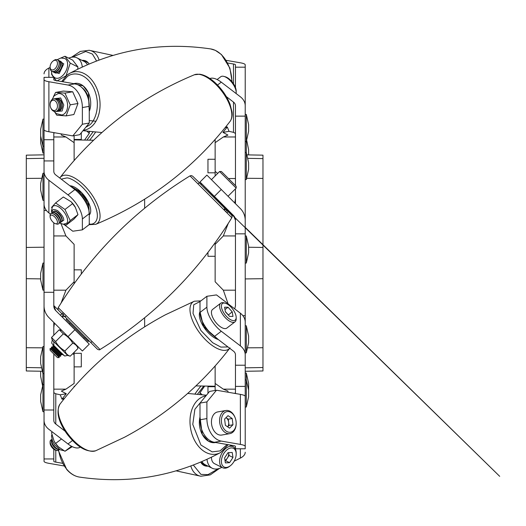 <?xml version="1.0" encoding="UTF-8"?>
<svg xmlns="http://www.w3.org/2000/svg" width="526" height="526" viewBox="0 0 526 526"><rect width="100%" height="100%" fill="white"/><g stroke="black" fill="none" stroke-linecap="round" stroke-linejoin="round"><path stroke-width="0.79" d="M65.073 431.162L55.789 424.048A6.772 5.188 0 0 1 53.803 420.379L53.803 353.939L53.803 389.155L65.928 389.155L74.127 383.454L74.127 354.807L72.759 353.663M53.803 327.159L53.803 335.193L53.803 322.451L53.803 327.159L54.526 323.174M53.803 345.444L53.803 341.611M53.803 235.944L53.803 290.188L65.928 290.188L74.127 281.765L74.127 244.366L65.928 235.944L53.803 235.944L53.803 222.807L53.803 305.849A6.772 6.772 0 0 0 53.803 306.027M54.526 132.736L53.803 133.426L53.803 171.305A6.772 5.188 180 0 0 55.789 174.974L74.896 189.61A20.323 9.238 -127.5 0 1 89.269 213.681L82.372 218.967L82.372 229.855L89.269 224.569L89.269 213.681M53.803 132.611L53.803 136.977L65.928 136.977L74.127 142.677L74.127 139.653M44.046 154.848L26.3 155.157L26.3 278.695L40.66 278.885M26.3 247.437L44.046 247.207M26.3 278.695L26.3 347.719L42.396 347.831M26.3 347.719L26.3 370.975L41.975 371.251M41.219 178.307L26.3 178.413M53.803 392.705L55.789 393.79L60.24 394.802L66.296 393.75L61.338 391.074L65.928 389.155M66.296 321.143L61.95 316.797L65.579 316.382M61.213 329.855L61.141 330.295M53.803 292.298L44.046 292.298L44.046 305.849A16.53 16.53 180 0 0 48.892 317.54L82.372 351.02L89.269 344.122L55.789 310.636L60.24 315.094L63.311 312.74M55.789 310.636A6.772 6.772 0 0 1 53.803 305.849L55.789 310.636A6.772 6.772 0 0 1 55.664 310.511M61.082 303.068L65.928 290.188M61.003 223.701L65.928 235.944M74.127 160.496L74.127 135.675M61.213 133.9L61.338 135.064L65.928 136.977M60.24 394.802L61.95 399.122L66.296 393.75M74.127 386.485L74.127 386.926M74.127 354.807L74.127 352.295L74.127 354.807M74.127 283.606L74.127 281.765L74.127 283.606M64.534 398.346L61.95 399.122L63.81 399.247M64.152 313.575L61.95 316.797L60.24 315.094M144.637 208.224L144.637 199.222L144.637 208.224M144.637 326.81L144.637 317.783L144.637 326.81M226.358 96.633L233.478 102.083A6.772 5.188 180 0 1 235.464 105.759L235.464 185.579L235.464 136.977L223.34 136.977L215.141 142.677L215.141 171.325L217.652 173.448M235.464 198.973L235.464 188.827L235.464 203.68L235.464 198.973L234.741 202.957M235.464 290.188L235.464 235.944L223.34 235.944L215.141 244.366L215.141 281.765L223.34 290.188L235.464 290.188L235.464 305.849L234.741 308.9M235.464 220.111A6.772 6.772 0 0 1 235.464 220.282L235.464 305.849A6.772 6.772 0 0 1 235.464 306.027M235.464 393.52L235.464 354.833A6.772 5.188 -0 0 0 233.478 351.164L214.371 336.522A20.323 9.238 52.5 0 1 199.998 312.451L206.896 307.164L206.896 296.283L199.998 301.562L199.998 312.451M245.221 371.284L262.967 370.975L262.967 347.719L248.048 347.824M262.967 347.719L262.967 278.695L245.221 278.925M262.967 278.695L262.967 247.437L248.607 247.253M262.967 247.437L262.967 178.413L246.872 178.301M262.967 178.413L262.967 155.157L247.292 154.881M235.464 133.426L233.478 132.342L229.027 131.336L222.971 132.388L227.929 135.064L223.34 136.977M228.422 178.538L235.464 178.538M235.464 233.833L245.221 233.833L245.221 220.282A16.53 16.53 0 0 0 240.375 208.598L206.896 175.119L199.998 182.016L233.478 215.496L229.027 211.044L226.831 212.721M233.478 215.496A6.772 6.772 180 0 1 235.464 220.282L233.478 215.496A6.772 6.772 0 0 1 233.603 215.621M228.238 223.445L223.34 235.944M228.06 303.778L223.34 290.188M215.141 365.932L215.141 383.454L223.34 389.155L235.464 389.155M235.464 392.705L234.741 393.395M228.06 392.238L227.929 391.074L223.34 389.155M215.141 171.325L215.141 175.96L215.141 171.325M215.141 242.742L215.141 244.366L215.141 242.742M214.786 139.903L215.141 139.896L215.141 142.677L215.141 139.502M215.141 390.456L215.141 383.454L215.141 386.235L195.889 385.9M225.753 126.904L227.317 127.009L225.135 127.68M222.971 132.388L227.317 127.009L229.027 131.336M223.103 206.639L200.925 184.462L224.832 208.368L223.945 209.841L231.828 217.718L232.137 216.331L231.598 215.141L223.103 206.639L223.866 205.876L227.317 209.335L224.017 209.716M225.746 211.636L227.317 209.335L229.027 211.044M89.269 123.031L79.689 134.709L72.792 135.905L48.892 131.756L48.892 81.721A16.53 2.873 -0 0 1 44.046 79.696L44.046 77.342L53.803 77.342L53.803 79.696A6.772 1.177 180 0 0 55.789 80.524L74.896 83.844A20.323 14.149 -99.9 0 1 89.269 106.351L82.372 107.547L82.372 124.228L89.269 123.031L89.269 106.351M44.046 200.34L42.968 200.34L42.968 173.245L44.046 173.245L44.046 139.738L53.803 139.738L53.803 160.923L44.046 160.923L44.046 171.305A16.53 12.663 -0 0 0 48.892 180.254L67.999 194.896A20.323 9.238 52.5 0 1 82.372 218.967M53.803 350.921L53.803 352.111M53.803 449.243L53.803 461.295A6.772 1.177 0 0 0 55.789 462.13L62.495 463.294M53.803 458.948L44.046 458.948L44.046 461.295A16.53 2.873 180 0 0 48.892 463.327L64.067 465.964M53.803 409.997L44.046 409.997L44.046 458.948M44.046 305.849L44.046 420.379A16.53 12.663 180 0 0 48.892 429.328L67.999 443.97A20.323 9.238 52.5 0 0 80.287 447.093M46.419 210.492L44.046 210.492L44.046 292.298M44.046 210.492L44.046 203.963A16.53 12.663 -0 0 0 48.892 212.912L48.892 180.254M44.046 139.738L44.046 129.731A16.53 2.873 -0 0 0 48.892 131.756M48.892 81.721L67.999 85.041A20.323 14.149 80.1 0 1 82.372 107.547M44.046 73.883A16.53 8.265 -0 0 1 48.892 68.045L50.102 67.44M44.046 171.305L44.046 203.963M44.046 79.696L44.046 129.731M82.372 229.855L72.792 231.223L63.712 224.267M50.404 214.075L48.892 212.912M87.434 64.672A20.323 12.446 -63.4 0 0 83.989 61.358L77.085 57.913A20.323 12.446 116.6 0 1 82.28 66.993M84.561 140.08L89.269 133.38L89.269 131.487M72.792 135.905L82.372 124.228M68.728 58.143A20.323 12.446 116.6 0 1 77.085 57.913M86.968 131.224L89.269 133.38M235.464 87.599L235.464 64.836A6.772 1.177 180 0 0 233.478 64.001L227.705 63.002M199.998 403.1L209.578 391.423L216.482 390.226L240.375 394.375L240.375 444.411A16.53 2.873 180 0 1 245.221 446.442L245.221 448.79L235.464 448.79L235.464 446.442A6.772 1.177 -0 0 0 233.478 445.607L214.371 442.287A20.323 14.149 80.1 0 1 199.998 419.781L206.896 418.584L206.896 401.903L199.998 403.1L199.998 419.781M245.221 325.791L246.306 325.791L246.306 352.887L245.221 352.887L245.221 386.4L235.464 386.4L235.464 365.208L245.221 365.208L245.221 354.833A16.53 12.663 180 0 0 240.375 345.878L221.268 331.242A20.323 9.238 -127.5 0 1 206.896 307.164M242.848 315.639L245.221 315.639L245.221 233.833M245.221 315.639L245.221 322.175A16.53 12.663 180 0 0 240.375 313.22L240.375 345.878M245.221 386.4L245.221 396.407A16.53 2.873 180 0 0 240.375 394.375M240.375 444.411L221.268 441.09A20.323 14.149 -99.9 0 1 206.896 418.584M245.221 452.248A16.53 8.265 180 0 1 240.375 458.093L234.175 461.19M221.873 467.344L221.268 467.647A20.323 12.446 -63.4 0 1 212.182 468.225A20.323 12.446 -63.4 0 1 207.007 459.362M235.464 67.19L245.221 67.19L245.221 64.836A16.53 2.873 -0 0 0 240.375 62.804L226.18 60.339M235.464 116.134L245.221 116.134L245.221 67.19M245.221 220.282L245.221 105.759A16.53 12.663 0 0 0 240.375 96.804L221.268 82.161A20.323 9.238 -127.5 0 0 209.881 78.538M245.221 354.833L245.221 322.175M245.221 446.442L245.221 396.407M206.896 296.283L216.482 294.908L240.375 313.22M201.931 461.624A20.323 12.446 116.6 0 0 205.285 464.774L212.182 468.225M204.706 386.051L199.998 392.751L199.998 394.428M199.998 182.016L206.896 175.119L199.998 182.016M216.482 390.226L206.896 401.903M202.023 394.651L199.998 392.751M245.221 179.583L246.306 179.583L246.306 141.501L248.607 131.342L248.607 124.57L246.306 114.405L245.221 114.405M245.221 141.501L246.306 141.501L246.306 114.405M81.306 140.021L81.306 132.736M44.046 153.092L42.968 153.092L42.968 119.113L44.046 119.113L44.046 129.652M42.968 119.113L40.66 129.271L40.66 136.05L42.968 146.208L44.046 146.208M73.85 83.66A18.035 12.558 80.1 0 1 87.638 91.3A18.035 12.558 80.1 0 1 89.269 111.367M81.681 87.395A15.583 10.849 80.1 0 1 86.981 93.944A15.583 10.849 80.1 0 1 88.96 102.162M73.87 83.667L83.239 85.942L88.394 92.806L89.269 111.348M56.46 98.428A6.404 4.458 80.1 0 1 56.617 98.395A6.404 4.458 80.1 0 1 58.498 98.632A6.404 4.458 80.1 0 1 62.239 105.266A6.404 4.458 80.1 0 1 58.807 111.006A6.404 4.458 80.1 0 1 58.642 111.032M55.71 98.612A6.404 4.458 80.1 0 1 56.295 98.454A6.404 4.458 80.1 0 1 61.779 103.997A6.404 4.458 80.1 0 1 58.485 111.065A6.404 4.458 80.1 0 1 57.88 111.111M54.947 98.691A6.404 4.458 80.1 0 1 55.112 98.658A6.404 4.458 80.1 0 1 56.992 98.895A6.404 4.458 80.1 0 1 60.727 105.529A6.404 4.458 80.1 0 1 57.301 111.269A6.404 4.458 80.1 0 1 57.137 111.295M54.204 98.875A6.404 4.458 80.1 0 1 54.783 98.71A6.404 4.458 80.1 0 1 60.273 104.26A6.404 4.458 80.1 0 1 56.979 111.328A6.404 4.458 80.1 0 1 56.374 111.374M53.567 98.927A6.404 4.458 80.1 0 1 53.599 98.921A6.404 4.458 80.1 0 1 55.48 99.158A6.404 4.458 80.1 0 1 59.221 105.792A6.404 4.458 80.1 0 1 55.789 111.532A6.404 4.458 80.1 0 1 55.756 111.538M50.102 104.746L50.102 104.45A6.404 4.458 80.1 0 1 50.167 103.372A6.404 4.458 80.1 0 1 53.534 98.934A6.404 4.458 80.1 0 1 59.017 104.477A6.404 4.458 80.1 0 1 55.723 111.545A6.404 4.458 80.1 0 1 53.843 111.308A6.404 4.458 80.1 0 1 50.627 107.501L50.529 107.225A5.201 3.623 80.1 0 1 50.102 104.746A5.201 3.623 80.1 0 1 50.154 103.865A5.201 3.623 80.1 0 1 55.467 101.124A5.201 3.623 80.1 0 1 56.394 109.441A5.201 3.623 80.1 0 1 50.529 107.225M64.961 93.109L55.605 92.431L63.344 91.083L72.7 91.767L77.966 103.49L73.877 114.536L66.138 115.884L70.228 104.838L64.961 93.109L72.7 91.767M77.966 103.49L70.228 104.838M55.605 92.431L53.435 96.692M55.131 112.636L56.782 115.201L66.138 115.884M52.021 99.631L54.198 95.765L58.097 93.635A10.842 7.548 80.1 0 1 67.387 103.024A10.842 7.548 80.1 0 1 61.805 114.997L56.256 113.596L54.06 111.394M42.968 173.245L40.66 183.403L40.66 190.182L42.968 200.34M81.306 273.98L81.306 269.838L74.127 269.838M42.968 290.161L42.968 263.066L40.66 273.231L40.66 280.003L42.968 290.161L44.046 290.161M74.127 366.872L81.306 366.872L81.306 353.321L74.127 353.321M44.046 373.644L42.968 373.644L42.968 346.549L40.66 356.713L40.66 363.486L42.968 373.644L42.968 411.726L44.046 411.726M44.046 384.631L42.968 384.631L40.66 394.789L40.66 401.568L42.968 411.726M40.66 371.224L40.66 376.425L42.527 385.611M40.66 136.102L40.66 142.934L42.968 153.092M215.141 159.26L207.961 159.26L207.961 172.811L215.141 172.811M246.306 179.583L248.607 169.425L248.607 162.646L246.306 152.487L245.221 152.487M207.961 252.401L207.961 256.293L215.141 256.293M246.306 235.97L246.306 263.066L248.607 252.907L248.607 246.129L246.306 235.97L245.221 235.97M246.306 352.887L248.607 342.728L248.607 335.956L246.306 325.791M207.961 386.11L207.961 393.395M245.221 373.039L246.306 373.039L246.306 407.025L245.221 407.025L245.221 396.479M246.306 407.025L248.607 396.86L248.607 390.088L246.306 379.923L245.221 379.923M248.607 390.029L248.607 383.198L246.306 373.039M248.607 154.907L248.607 149.706L246.747 140.521M70.011 323.326L69.241 324.095L83.614 338.461L84.377 337.699M75.376 207.356L75.264 207.159A10.842 4.925 -127.5 0 0 71.247 201.912L75.376 207.356L77.966 214.641L73.877 219.184L66.138 225.115L70.228 220.572L64.961 209.48L72.7 203.549M64.961 209.48L55.605 202.931L63.344 197L70.984 201.662M77.966 214.641L70.228 220.572M55.605 202.931L51.515 207.474M64.113 224.254L66.138 225.115M51.864 212.859L51.515 210.919C52.087 207.454 52.705 205.857 53.356 206.12A10.842 4.925 52.5 0 1 63.863 211.735A10.842 4.925 52.5 0 1 66.539 223.333L63.212 224.254L59.635 223.011M77.966 348.455L70.228 356.194C67.591 355.326 65.835 353.571 64.961 350.927C60.963 348.699 57.847 345.582 55.605 341.571L51.515 337.482L59.254 329.743L63.344 333.832C67.341 336.061 70.458 339.178 72.7 343.189C75.336 344.057 77.092 345.812 77.966 348.455L77.197 345.838M64.961 350.927L72.7 343.189M55.605 341.571L63.344 333.832M51.653 338.001L52.284 340.092L67.611 355.418L70.228 356.194M67.611 355.418L64.705 356.03L58.951 350.592C49.799 341.348 52.797 344.675 51.673 342.985L52.284 340.092M52.311 343.945L63.764 355.405M72.286 446.659L64.961 451.262L71.497 446.258M64.961 451.262L58.406 446.804L55.605 443.477L61.483 438.973M55.605 443.477L54.053 441.097L51.515 432.668L52.383 432.004M54.053 441.097L54.217 441.393A10.842 4.925 52.5 0 0 58.235 446.633L58.406 446.804M77.966 67.006L70.228 63.133L64.961 56.262L72.7 60.128L77.966 67.006L77.651 69.208M64.961 56.262L60.865 57.992M51.666 72.969L51.515 74.153L53.54 77.342M53.803 77.677L56.124 80.34M56.782 81.03L66.381 75.645M66.138 75.52L70.228 63.133M57.196 59.681L60.878 57.992L64.797 58.491A10.842 6.641 116.6 0 1 65.888 71.155A10.842 6.641 116.6 0 1 55.105 77.881C52.725 76.342 51.528 74.291 51.515 71.727L51.489 71.095M236.082 93.516A11.736 5.332 -127.5 0 0 236.181 92.431A11.736 5.332 -127.5 0 0 229.329 79.748A11.736 5.332 -127.5 0 0 223.912 76.408A11.736 5.332 -127.5 0 0 220.749 76.757L217.113 79.538M236.181 92.431L236.181 91.044A10.454 4.754 -127.5 0 0 230.072 79.742A10.454 4.754 -127.5 0 0 225.246 76.763L223.912 76.408M53.665 211.485A6.404 2.906 52.5 0 1 53.823 211.353A6.404 2.906 52.5 0 1 56.729 211.662A6.404 2.906 52.5 0 1 58.498 212.984A6.404 2.906 52.5 0 1 62.061 218.619A6.404 2.906 52.5 0 1 61.608 221.512A6.404 2.906 52.5 0 1 61.437 221.624M53.034 212.221A6.404 2.906 52.5 0 1 53.494 211.597A6.404 2.906 52.5 0 1 59.701 214.91A6.404 2.906 52.5 0 1 61.279 221.762A6.404 2.906 52.5 0 1 60.556 222.044M52.159 212.642A6.404 2.906 52.5 0 1 52.311 212.504A6.404 2.906 52.5 0 1 55.223 212.82L55.999 213.254A5.201 2.367 52.5 0 1 60.332 218.915L60.556 219.776A6.404 2.906 52.5 0 1 60.096 222.669A6.404 2.906 52.5 0 1 59.925 222.781M55.223 212.82A6.404 2.906 52.5 0 1 56.992 214.135A6.404 2.906 52.5 0 1 60.556 219.776M51.528 213.378A6.404 2.906 52.5 0 1 51.989 212.754A6.404 2.906 52.5 0 1 58.189 216.068A6.404 2.906 52.5 0 1 59.773 222.919A6.404 2.906 52.5 0 1 59.05 223.202M50.766 213.688A6.404 2.906 52.5 0 1 50.805 213.661A6.404 2.906 52.5 0 1 53.711 213.977L54.487 214.411A5.201 2.367 52.5 0 1 55.927 215.482A5.201 2.367 52.5 0 1 58.827 220.072L59.043 220.933A6.404 2.906 52.5 0 1 58.59 223.826A6.404 2.906 52.5 0 1 58.55 223.852M53.711 213.977A6.404 2.906 52.5 0 1 55.48 215.292A6.404 2.906 52.5 0 1 59.043 220.933M50.102 216.627L50.102 215.331A6.404 2.906 52.5 0 1 50.167 214.667A6.404 2.906 52.5 0 1 50.733 213.714A6.404 2.906 52.5 0 1 56.933 217.028A6.404 2.906 52.5 0 1 58.517 223.879A6.404 2.906 52.5 0 1 56.795 224.069L55.546 223.734A5.201 2.367 52.5 0 1 50.102 216.627A5.201 2.367 52.5 0 1 50.154 216.087A5.201 2.367 52.5 0 1 55.927 218.369A5.201 2.367 52.5 0 1 55.546 223.734M228.034 196.257L236.181 188.104L219.585 171.509L211.439 179.655M236.181 188.104L236.181 186.296L221.4 171.509L219.585 171.509M53.948 345.589L53.185 345.457L58.498 350.77L62.239 354.511L62.101 353.742M61.917 354.833L60.477 354.577L53.119 347.219L52.863 345.779L61.917 354.833L62.239 354.511M53.119 347.219L51.679 346.963L60.733 356.017L60.477 354.577M60.405 356.339L58.965 356.089L51.607 348.725L51.357 347.285L60.405 356.339L60.733 356.017M51.607 348.725L50.167 348.475L59.221 357.529L58.965 356.089M50.102 350.237L57.459 357.595L50.102 350.237L50.102 348.541L59.221 357.529M236.181 317.474L236.181 318.861A11.736 5.332 -127.5 0 1 235.023 321.82L226.877 328.06A11.736 5.332 -127.5 0 1 215.502 321.991A11.736 5.332 -127.5 0 1 212.603 309.426L220.749 303.186A11.736 5.332 -127.5 0 1 223.912 302.838L225.246 303.2A10.454 4.754 -127.5 0 1 236.181 317.474A10.454 4.754 -127.5 0 1 230.072 319.413A10.454 4.754 -127.5 0 1 221.814 308.69A10.454 4.754 -127.5 0 1 225.246 303.2M235.023 321.82A11.736 5.332 -127.5 0 1 229.329 321.038A11.736 5.332 -127.5 0 1 221.058 311.563A11.736 5.332 -127.5 0 1 220.749 303.186M232.209 311.819L232.979 316.409L229.566 316.396L225.371 311.8L224.602 307.21L228.014 307.223L232.209 311.819L228.317 315.028M225.338 311.596L228.284 314.824M228.014 307.223L224.99 309.538M225.358 311.708A5.464 2.485 -127.5 0 1 226.187 312.529A5.464 2.485 -127.5 0 1 227.199 313.798M51.91 439.434A6.404 2.906 52.5 0 0 56.992 448.671A6.404 2.906 52.5 0 0 59.504 449.362M51.864 439.289A6.404 2.906 52.5 0 0 51.535 442.077A6.404 2.906 52.5 0 0 56.861 449.033A6.404 2.906 52.5 0 0 59.635 449.441M51.535 442.077L51.752 442.938A5.201 2.367 52.5 0 0 56.085 448.599L56.861 449.033M51.528 439.808A6.404 2.906 52.5 0 0 50.805 440.091A6.404 2.906 52.5 0 0 50.969 444.661A6.404 2.906 52.5 0 0 55.48 449.829A6.404 2.906 52.5 0 0 58.59 450.256A6.404 2.906 52.5 0 0 59.05 449.631M50.766 440.124A6.404 2.906 52.5 0 0 50.733 440.15A6.404 2.906 52.5 0 0 50.102 441.761A6.404 2.906 52.5 0 0 50.167 442.53A6.404 2.906 52.5 0 0 56.795 450.499A6.404 2.906 52.5 0 0 58.517 450.309A6.404 2.906 52.5 0 0 58.55 450.282M50.102 441.761L50.102 443.056A5.201 2.367 52.5 0 0 50.154 443.681A5.201 2.367 52.5 0 0 55.546 450.164L56.795 450.499M236.181 423.193L236.181 423.509A11.736 8.173 -99.9 0 1 229.895 433.628L221.748 435.041A11.736 8.173 -99.9 0 1 211.689 424.877A11.736 8.173 -99.9 0 1 217.731 411.917L225.878 410.504A11.736 8.173 -99.9 0 1 226.443 410.438A11.736 8.173 -99.9 0 1 235.214 417.914L235.319 418.209A10.454 7.279 -99.9 0 1 236.181 423.193A10.454 7.279 -99.9 0 1 230.072 432.273A10.454 7.279 -99.9 0 1 221.683 423.515A10.454 7.279 -99.9 0 1 226.022 411.884A10.454 7.279 -99.9 0 1 235.319 418.209M229.895 433.628A11.736 8.173 -99.9 0 1 229.329 433.7A11.736 8.173 -99.9 0 1 219.769 423.062A11.736 8.173 -99.9 0 1 225.878 410.504M232.209 418.512L232.979 424.758L229.566 428.157L225.371 425.31L224.602 419.058L228.014 415.658L232.209 418.512L228.284 419.189L228.672 422.319A5.464 3.807 -99.9 0 1 227.62 426.836L229.06 425.442L232.979 424.758M229.06 425.442L228.672 422.319A5.464 3.807 -99.9 0 0 226.187 417.762L228.284 419.189M230.27 465.812A10.454 6.404 -63.4 0 1 230.072 465.957A10.454 6.404 -63.4 0 1 221.446 462.407A10.454 6.404 -63.4 0 1 228.363 448.862A10.454 6.404 -63.4 0 1 236.181 453.984A10.454 6.404 -63.4 0 1 230.27 465.812L229.546 466.358A11.736 7.186 -63.4 0 1 229.329 466.516A11.736 7.186 -63.4 0 1 222.636 467.726L214.49 463.656A11.736 7.186 -63.4 0 1 211.439 457.258M222.636 467.726A11.736 7.186 -63.4 0 1 219.855 458.679A11.736 7.186 -63.4 0 1 226.443 447.942A11.736 7.186 -63.4 0 1 233.136 446.732A11.736 7.186 -63.4 0 1 236.181 453.083L236.181 453.984M232.209 452.465L232.979 457.456L229.566 462.676L225.371 462.9L224.602 457.909L228.014 452.689L232.209 452.465M229.566 462.676L225.641 460.717L229.06 455.496L232.979 457.456M229.06 455.496L228.619 452.656A5.464 3.347 -63.4 0 1 228.672 452.998A5.464 3.347 -63.4 0 1 227.35 458.107A5.464 3.347 -63.4 0 1 224.983 460.395M225.641 460.717L225.043 460.75M60.411 61.272A6.404 3.919 116.6 0 1 60.575 61.345A6.404 3.919 116.6 0 1 61.825 67.321A6.404 3.919 116.6 0 1 56.926 72.923A6.404 3.919 116.6 0 1 54.849 72.798A6.404 3.919 116.6 0 1 54.691 72.713M59.616 60.97A6.404 3.919 116.6 0 1 60.253 61.187A6.404 3.919 116.6 0 1 61.503 67.164A6.404 3.919 116.6 0 1 56.604 72.766A6.404 3.919 116.6 0 1 54.526 72.634A6.404 3.919 116.6 0 1 53.974 72.259M58.899 60.516A6.404 3.919 116.6 0 1 59.07 60.595A6.404 3.919 116.6 0 1 60.319 66.572A6.404 3.919 116.6 0 1 55.421 72.174A6.404 3.919 116.6 0 1 53.343 72.042A6.404 3.919 116.6 0 1 53.185 71.957M58.11 60.22A6.404 3.919 116.6 0 1 58.741 60.431A6.404 3.919 116.6 0 1 59.997 66.407A6.404 3.919 116.6 0 1 55.092 72.009A6.404 3.919 116.6 0 1 53.021 71.884A6.404 3.919 116.6 0 1 52.468 71.503M57.525 59.819A6.404 3.919 116.6 0 1 57.558 59.839A6.404 3.919 116.6 0 1 58.813 65.816A6.404 3.919 116.6 0 1 53.908 71.418A6.404 3.919 116.6 0 1 51.831 71.293A6.404 3.919 116.6 0 1 51.798 71.273M53.041 61.055L53.718 60.549A6.404 3.919 116.6 0 1 57.485 59.806A6.404 3.919 116.6 0 1 58.741 65.783A6.404 3.919 116.6 0 1 53.843 71.385A6.404 3.919 116.6 0 1 51.765 71.253A6.404 3.919 116.6 0 1 50.102 67.795L50.102 66.947A5.201 3.189 116.6 0 1 50.154 66.138A5.201 3.189 116.6 0 1 53.041 61.055A5.201 3.189 116.6 0 1 57.426 62.679A5.201 3.189 116.6 0 1 54.027 69.478A5.201 3.189 116.6 0 1 50.102 66.947M89.269 214.943L88.394 202.267L81.556 192.569L69.892 185.777A18.035 8.199 52.5 0 1 70.635 185.829A18.035 8.199 52.5 0 1 86.369 198.657A18.035 8.199 52.5 0 1 89.269 214.956M73.068 188.209A15.583 7.081 52.5 0 1 86.981 202.089A15.583 7.081 52.5 0 1 88.901 210.479M76.954 191.319A15.583 7.081 52.5 0 1 86.211 202.674A15.583 7.081 52.5 0 1 87.697 206.547M201.649 185.185L224.832 208.368L199.334 182.87L197.868 183.758L189.985 175.881C135.662 209.401 91.741 253.322 58.222 307.644L100.058 349.488C154.381 315.968 198.309 272.041 231.828 217.718L189.985 175.881L191.372 175.572L192.628 176.164L201.195 184.475M100.058 349.488C99.795 350.02 98.934 349.948 97.481 349.257L65.204 316.994L90.715 342.498L92.175 341.604M66.947 318.73L66.177 319.492L88.21 341.532L88.979 340.763M70.747 322.589L89.118 340.907M199.341 182.87L499.7 476.332L245.221 227.357M218.237 339.487A18.035 8.199 -127.5 0 1 203.904 327.244A18.035 8.199 -127.5 0 1 199.998 311.655M212.254 334.76A15.583 7.081 -127.5 0 1 201.609 319.69M218.224 339.474L203.536 326.659L199.998 311.675M215.581 442.498A18.035 12.558 -99.9 0 1 202.858 435.469A18.035 12.558 -99.9 0 1 199.998 417.039L202.254 434.397L208.625 441.301L215.561 442.498M208.053 466.161A18.035 11.046 -63.4 0 1 206.014 466.095A18.035 11.046 -63.4 0 1 200.741 462.13L206.074 466.095L208.04 466.154M89.703 131.539A18.035 4.359 133.2 0 1 89.269 132.394L89.703 131.539M81.984 60.358A18.035 11.046 116.6 0 1 84.035 60.418A18.035 11.046 116.6 0 1 89.072 63.968L88.394 63.008L83.969 60.418L81.997 60.365M55.789 450.23L55.789 462.13M55.789 393.79L55.789 424.048M67.999 443.97L72.516 440.505M67.999 336.647L74.896 329.749M67.999 194.896L74.896 189.61M67.999 85.041L74.896 83.844M48.892 77.342L48.892 68.045M89.269 344.122L82.372 351.02M221.268 189.485L214.371 196.382M221.268 331.242L214.371 336.522M221.268 441.09L214.371 442.287M233.478 83.779L233.478 64.001M233.478 132.342L233.478 102.083M221.268 82.161L217.521 85.034M240.375 448.79L240.375 458.093M231.828 81.576A29.587 20.606 -99.9 0 0 228.034 64.343A29.587 20.606 -99.9 0 0 210.663 48.925C160.93 41.607 113.886 49.773 69.537 73.43A29.587 20.606 -99.9 0 1 96.265 87.224A29.587 20.606 80.1 0 1 83.338 130.257M62.739 81.734L66.802 77.098C71.003 72.391 85.39 70.754 93.865 88.407C101.906 106.41 94.22 122.505 89.118 125.28L85.738 127.338M61.7 81.55L66.973 75.146L69.537 73.43A29.587 20.606 -99.9 0 0 67.124 75.047M53.501 98.934L60.635 97.961L63.764 105.062L62.114 110.999L55.69 111.551M52.33 212.491L52.298 212.182C51.778 209.341 53.553 208.835 57.617 210.663C61.844 214.641 63.896 217.823 63.764 220.21L59.773 222.919M58.057 60.174L63.764 63.85L59.168 73.561L52.409 71.49M59.984 177.703A29.587 13.446 -127.5 0 1 67.124 175.257A29.587 13.446 -127.5 0 1 96.265 202.221A29.587 13.446 52.5 0 1 95.706 224.332C149.601 201.918 194.39 167.61 230.059 121.407A29.587 13.446 -127.5 0 0 228.034 101.281A29.587 13.446 -127.5 0 0 198.894 74.311A29.587 13.446 -127.5 0 0 194.344 74.784C140.442 97.192 95.66 131.5 59.984 177.703L59.76 178.012M61.226 179.136L66.802 177.919C71.003 177.597 85.39 185.915 93.865 202.97C101.906 219.973 94.22 225.457 89.118 223.938M229.704 348.271A29.587 13.446 -127.5 0 1 228.034 349.56A29.587 13.446 -127.5 0 1 198.894 331.88A29.587 13.446 -127.5 0 1 193.778 301.477A29.587 13.446 -127.5 0 1 194.344 301.214L200.932 300.852M67.124 432.819A29.587 13.446 -127.5 0 1 59.984 404.139C55.98 411.424 58.169 421.168 66.565 433.352C76.73 446.876 86.442 452.676 95.706 450.762A29.587 13.446 -127.5 0 1 67.124 432.819M227.982 346.95L220.861 347.094L212.695 342.735L200.925 330.525L193.022 313.437L193.726 304.778L200.044 301.529M58.649 450.21A29.587 20.606 -99.9 0 0 67.124 469.665A29.587 20.606 -99.9 0 0 79.387 477.075C129.12 484.393 176.157 476.227 220.512 452.57A29.587 20.606 -99.9 0 1 198.894 446.784A29.587 20.606 -99.9 0 1 193.778 405.309A29.587 20.606 -99.9 0 1 205.949 395.848M227.153 444.509L219.993 450.907L212.149 451.88L200.925 445.022L192.772 424.39L194.87 409.281L203.194 399.208M176.23 470.875L200.886 476.24A29.587 18.121 -63.4 0 1 198.894 475.721A29.587 18.121 -63.4 0 1 190.853 466.049M218.323 468.745L207.987 474.636L200.925 474.386L193.377 465.102M195.008 393.941A29.587 7.154 -46.8 0 1 200.991 385.985M197.506 394.171L203.746 386.038M95.568 132.105A29.587 7.154 133.2 0 1 89.63 140.166M93.069 131.881L86.895 140.12M112.893 55.394L89.164 50.279A29.587 18.121 -63.4 0 1 96.265 54.5A29.587 18.121 116.6 0 1 99.059 59.997M72.45 57.13L85.758 51.495L92.405 54.053L96.541 60.944M26.3 367.523L41.054 367.779M26.3 158.609L44.046 158.3M93.536 140.238L74.127 139.896M74.745 386.222L74.127 386.235M262.967 367.523L245.221 367.832M262.967 158.609L248.213 158.352M74.127 139.436L81.306 139.436M95.942 121.256L89.269 120.579M82.983 130.698L101.873 132.539M210.663 48.925L215.344 50.358L221.439 54.533L229.895 68.117L232.15 81.964M54.783 98.71L55.112 98.658M42.968 263.066L44.046 263.066M42.968 346.549L44.046 346.549M246.306 263.066L245.221 263.066M215.141 386.702L207.961 386.702M61.864 330.512L59.773 329.881M63.863 450.697L60.391 449.855L54.921 445.121L52.508 441.09L51.515 436.159L51.824 434.7M57.505 212.103L56.729 211.662M61.838 217.757L62.061 218.619M61.279 221.762L61.608 221.512M53.494 211.597L53.823 211.353M57.459 357.595L59.149 357.595M229.5 444.917L233.136 446.732M58.741 60.431L59.07 60.595M89.104 224.694L95.706 224.332M194.344 74.784L199.67 74.199C204.371 74.909 209.328 77.572 214.549 82.181C221.577 88.592 226.752 95.949 230.053 104.253L232.012 111.92C232.485 115.792 231.834 118.961 230.059 121.407M65.204 316.994L66.098 315.528M201.826 183.844L201.07 184.606M85.081 337.002L88.901 340.841M66.92 318.749L53.803 305.567L58.524 310.314L57.913 309.038L58.222 307.644M234.635 217.041L223.53 206.212M59.984 404.139C88.578 366.852 123.755 337.048 165.519 314.739L194.344 301.214M230.059 347.844C201.471 385.131 166.295 414.929 124.531 437.237L95.706 450.762M187.69 393.441L206.468 395.217M79.387 477.075C74.653 476.26 70.425 473.729 66.697 469.468L58.333 450.427M220.512 452.57L228.212 444.694M200.886 476.24L210.262 474.879L219.474 468.403M89.164 50.279L80.254 51.443L71.424 57.281"/></g></svg>
